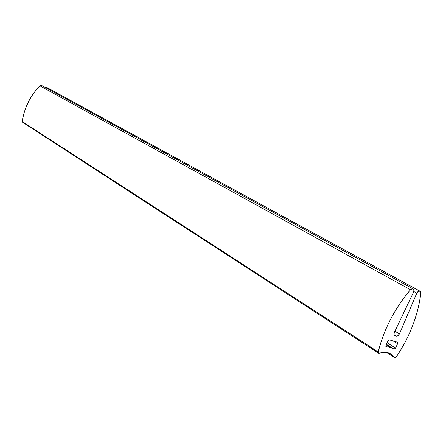 <?xml version="1.0" encoding="UTF-8"?>
<svg xmlns="http://www.w3.org/2000/svg" width="443" height="443" viewBox="0 0 443 443"><rect width="100%" height="100%" fill="white"/><g stroke="black" fill="none" stroke-linecap="round" stroke-linejoin="round"><path stroke-width="0.66" d="M41.764 85.549L413.258 288.963L413.956 290.398L413.585 292.098L394.32 332.438L394.004 334.504L395.034 335.711L396.313 336.087L394.054 334.703L396.313 336.087L398.058 335.7L399.453 333.961L417.062 292.579L418.131 291.45L419.604 291.062L420.828 293.222C417.915 315.66 409.72 336.913 396.236 356.98L394.73 357.634L386.761 352.456L394.491 357.412L391.235 354.156L388.085 352.744L390.593 353.78L394.874 357.689L396.236 356.98C402.881 347.201 408.308 336.874 412.516 325.998C416.719 315.117 419.488 304.191 420.828 293.222L420.645 291.876L419.82 291.117L46.543 87.337L419.82 291.117L418.131 291.45L416.763 293.155L413.806 291.533L416.763 293.155L399.453 333.961L397.521 335.993L396.524 336.137L394.768 335.606L393.971 334.315L394.209 332.687L413.585 292.098L413.906 290.032L412.915 288.792L41.448 85.377L39.82 85.787C30.229 95.954 24.343 107.848 22.161 121.482L378.233 351.969C383.965 329.121 394.719 308.383 410.495 289.761L39.82 85.787L410.495 289.761L412.915 288.792L411.702 288.869L410.495 289.761C402.776 298.72 396.136 308.561 390.571 319.27C385.028 329.985 380.914 340.888 378.233 351.969L22.161 121.482L22.504 122.24L22.161 121.482L22.388 120.064L23.994 113.087L25.844 107.643L28.856 101.021L32.56 94.78L36.902 89.015L39.82 85.787L40.595 85.327L41.703 85.505M46.853 87.504L45.28 87.459L46.775 87.448M379.269 353.187L383.86 352.301L388.085 352.744L383.86 352.29L378.737 353.215L378.233 351.969L378.261 352.778L379.269 353.187M395.61 348.087L397.587 343.702L397.725 342.705L397.354 342.179L397.587 343.702L395.61 348.087L394.065 349.112L394.918 348.923L395.61 348.087L387.121 342.744L395.61 348.087L394.065 349.112L390.433 347.534L385.897 346.548L390.433 347.534L386.174 344.842L390.433 347.534L393.899 349.04L386.412 344.311L393.412 348.757M393.899 349.04L386.412 344.311L393.921 349.051M386.335 346.919L385.953 345.335L387.941 340.916L385.953 345.335L385.82 346.337L386.335 346.919M387.941 340.916L389.502 339.886L388.644 340.069L387.941 340.916M397.216 342.123L389.502 339.886L397.216 342.123M397.587 343.702L393.168 340.949L397.587 343.702M394.912 331.198L399.453 333.961L394.912 331.198M394.42 335.334L395.034 335.711L394.42 335.334M22.992 122.323L22.615 122.296M41.559 85.421L413.048 288.842M46.653 87.382L419.958 291.167M378.494 353.093L22.499 122.24M394.652 357.579L386.623 352.434"/></g></svg>
